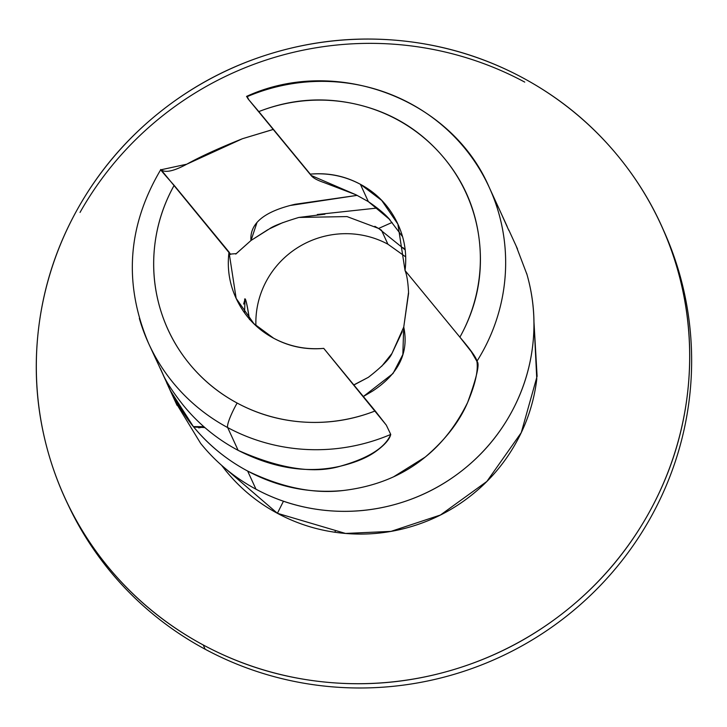 <?xml version="1.0" encoding="UTF-8"?>
<svg xmlns="http://www.w3.org/2000/svg" width="727" height="727" viewBox="0 0 727 727"><rect width="100%" height="100%" fill="white"/><g stroke="black" fill="none" stroke-linecap="round" stroke-linejoin="round"><path stroke-width="1.09" d="M663.26 229.677A327.841 321.143 155.3 0 1 679.427 273.506A327.841 321.143 155.3 0 1 649.902 518.896A327.841 321.143 155.3 0 1 205.178 649.238L203.215 644.958A327.841 321.143 155.3 0 1 49.1 455.511A327.841 321.143 155.3 0 1 160.076 111.958A327.841 321.143 155.3 0 1 522.777 77.825A327.841 321.143 155.3 0 1 676.892 267.272A327.841 321.143 155.3 0 1 565.915 610.825A327.841 321.143 155.3 0 1 203.215 644.958L205.178 649.238A327.841 321.143 155.3 0 1 67.702 503.92A327.841 321.143 -24.7 0 0 205.178 649.238A327.841 321.143 -24.7 0 0 649.902 518.896A327.841 321.143 -24.7 0 0 679.427 273.506A327.841 321.143 -24.7 0 0 666.514 237.066M405.093 249.806L378.631 228.442L392.089 222.453M506.165 224.261L489.226 187.366C451.04 98.281 335.529 55.479 246.535 96.409M160.758 169.636L160.767 169.627C127.398 225.924 123.399 283.948 148.735 343.717L163.857 376.304C167.855 384.392 174.553 394.325 183.94 406.084C199.207 424.559 217.273 439.308 238.138 450.358C279.768 468.797 313.837 474.077 340.345 466.189C355.712 462.472 367.662 457.456 376.186 451.158C384.747 444.888 389.599 439.317 390.744 434.437L386.319 425.15L323.742 348.378L375.214 410.928A163.92 160.567 155.3 0 1 237.129 403.04A23.418 3.789 118.3 0 0 227.678 427.576A187.339 183.513 -24.7 0 0 390.744 434.437L386.319 425.15L375.214 410.928C352.586 419.788 329.195 423.532 305.04 422.151C280.895 420.769 258.249 414.399 237.129 403.04C218.3 392.916 202.197 379.603 188.82 363.091C175.434 346.579 165.801 328.122 159.895 307.73C153.997 287.338 152.279 266.536 154.751 245.344C157.214 224.143 163.684 204.151 174.153 185.358L229.005 252.015C226.824 269.662 229.796 286.329 237.929 302.032C246.053 317.726 257.967 329.794 273.652 338.228C289.228 346.606 305.931 349.996 323.742 348.378C305.958 349.869 289.255 346.479 273.652 338.228L253.887 323.66L236.148 298.388L229.005 252.015L230.568 254.45M533.963 321.87L537.099 376.25L521.259 432.647L486.881 481.428L440.462 515.007L390.99 531.382L345.525 533.445L277.396 513.298L283.448 501.239L277.396 513.298C297.643 524.185 319.289 530.801 342.326 533.155C365.372 535.499 388.064 533.4 410.41 526.848C432.747 520.305 453.03 509.809 471.269 495.36C489.498 480.92 504.293 463.626 515.643 443.479C526.993 423.332 534.036 401.867 536.78 379.094L533.963 321.825M408.601 293.208L403.739 327.068L391.971 353.44L381.675 366.308M402.267 331.639L391.971 353.44C389.554 359.011 381.684 366.962 368.371 377.313L353.804 384.91M405.639 256.84L387.9 244.199L381.475 230.214L387.9 244.199A88.985 87.167 155.3 0 0 298.379 247.18A88.985 87.167 155.3 0 0 255.913 325.587M403.121 247.725L405.103 249.834M390.035 219.899C385.601 214.565 378.367 208.467 368.344 201.624L360.392 184.294L381.711 200.434L397.887 224.125L405.039 270.508C407.22 252.86 404.239 236.193 396.115 220.49C387.982 204.796 376.077 192.728 360.392 184.294L368.344 201.624L355.985 194.781L323.769 182.477C316.1 179.869 311.61 177.088 310.293 174.144C328.086 172.653 344.78 176.034 360.392 184.294C344.807 175.916 328.104 172.526 310.293 174.144L258.821 111.594C290.873 99.045 323.524 96.627 356.793 104.361C390.063 112.085 417.934 128.552 440.408 153.77C462.881 178.978 475.903 208.385 479.475 241.982C483.046 275.578 476.512 307.303 459.891 337.164L405.039 270.508L459.891 337.164C471.178 350.396 476.839 358.447 476.894 361.319A187.339 183.513 -24.7 0 0 483.764 176.461M183.94 406.084L183.94 406.084C199.207 424.559 217.273 439.308 238.138 450.358C273.67 468.442 307.739 473.722 340.345 466.189C368.435 458.237 385.237 447.659 390.744 434.437A187.339 183.513 155.3 0 1 227.678 427.576L238.138 450.358L227.678 427.576A23.418 3.789 -61.7 0 1 237.129 403.04A163.92 160.567 155.3 0 1 174.153 185.358C163.511 173.471 159.149 168.273 161.076 169.764C165.293 173.026 173.853 171.172 186.757 164.202C200.343 156.641 218.918 148.144 242.482 138.712L273.198 129.424M516.07 245.817L526.975 274.497C533.682 297.897 535.572 321.743 532.646 346.043C529.719 370.334 522.204 393.225 510.1 414.717C497.995 436.2 482.219 454.657 462.763 470.06C443.316 485.472 421.678 496.668 397.851 503.647C374.023 510.636 349.814 512.871 325.233 510.372C300.651 507.864 277.569 500.803 255.977 489.198L247.634 471.041C226.697 459.873 208.613 445.06 193.373 426.622L170.536 390.835L166.674 382.784M147.981 342.035A187.339 183.513 -24.7 0 0 227.678 427.576A187.339 183.513 155.3 0 1 139.339 318.381M311.22 175.616L248.071 98.89L258.821 111.594L248.834 99.808L247.225 96.636A187.339 183.513 155.3 0 1 410.292 103.498A187.339 183.513 155.3 0 1 498.631 212.693A187.339 183.513 155.3 0 1 476.894 361.319C478.393 370.506 475.294 384.247 467.606 402.531C459.391 421.787 445.26 439.962 425.213 457.074C402.822 475.522 375.505 486.663 343.244 490.507C313.719 494.115 281.849 487.626 247.634 471.041L255.977 489.198C234.385 477.584 215.928 462.308 200.616 443.352L175.716 402.458M524.74 82.106A327.841 321.143 -24.7 0 0 80.025 212.438M310.293 174.144L258.821 111.594A163.92 160.567 155.3 0 1 440.408 153.77A163.92 160.567 155.3 0 1 459.891 337.164L471.287 351.659L476.894 361.319C479.993 363.209 476.894 376.95 467.606 402.531C456.302 425.313 442.17 443.488 425.213 457.074L393.752 476.712M334.702 532.209L335.32 531.228M522.777 77.825C560.562 98.145 592.859 124.88 619.658 158.05C646.457 191.21 665.723 228.269 677.464 269.226C689.196 310.184 692.504 351.923 687.397 394.443C682.28 436.954 669.122 477.012 647.939 514.616C626.747 552.22 599.139 584.508 565.097 611.471C531.064 638.433 493.197 658.026 451.494 670.249C409.792 682.471 367.435 686.388 324.424 682.008C281.404 677.628 241 665.278 203.215 644.958C165.429 624.638 133.141 597.894 106.333 564.734C79.534 531.573 60.268 494.514 48.527 453.557C36.795 412.6 33.487 370.861 38.604 328.34C43.72 285.829 56.87 245.762 78.053 208.167C99.245 170.563 126.852 138.275 160.894 111.313C194.927 84.341 232.794 64.748 274.497 52.535C316.2 40.312 358.556 36.386 401.577 40.776C444.588 45.156 484.991 57.506 522.777 77.825M221.599 465.316L225.497 470.324C239.855 488.09 257.158 502.412 277.396 513.298L221.608 465.325M506.328 224.643L507.164 226.433M508.818 230.404L500.303 211.484M498.077 206.977L494.505 200.125M255.977 489.198A187.339 183.513 -24.7 0 0 463.235 469.687A187.339 183.513 -24.7 0 0 526.648 273.37M235.775 254.096L251.033 240.455L269.49 228.814L282.912 222.553M269.363 228.887L269.49 228.814C273.198 226.042 282.976 222.253 298.833 217.446L324.933 214.183M374.85 226.315L381.475 230.214M243.654 304.077L245.044 298.87C245.762 298.742 247.253 305.649 249.497 319.589C247.434 306.221 245.953 299.315 245.044 298.87L244.545 312.783M376.968 208.067L317.308 214.51M203.851 426.685L193.373 426.622C186.448 418.307 178.833 406.384 170.536 390.835L163.175 374.987M160.34 368.38L163.893 376.359M244.545 299.097L245.044 298.87M498.04 206.904L494.605 200.407M193.782 427.058L204.85 427.558M363.346 396.506L372.488 391.144C398.66 373.996 409.083 352.64 403.758 327.086L408.547 292.299C408.011 281.976 406.838 274.706 405.039 270.508M343.244 490.507C309.711 493.688 277.841 487.199 247.634 471.041C226.47 459.718 208.385 444.915 193.373 426.622L204.941 427.64M402.458 236.557L389.099 218.991L368.344 201.624L356.003 194.791L311.047 175.407M248.071 98.89L246.598 96.382M290.782 205.396L357.175 195.363L295.035 204.287C264.246 211.403 249.561 223.48 250.979 240.51L236.23 253.623L230.259 254.105L161.076 169.764L186.757 164.202L242.482 138.712L273.225 129.461M166.628 176.788L161.076 169.764M204.069 426.876L198.725 427.876M363.355 396.515L392.989 373.542L402.849 354.531L403.694 327.123M368.371 377.313L353.885 385.001M298.833 217.446L347.006 216.582L378.613 228.432L379.403 228.096M257.013 222.426L251.033 240.455L267.954 229.641M398.487 225.443L397.887 224.125M177.034 405.33L168.082 385.846M508.791 229.959L517.524 248.988M236.52 299.188L236.148 298.388"/></g></svg>
